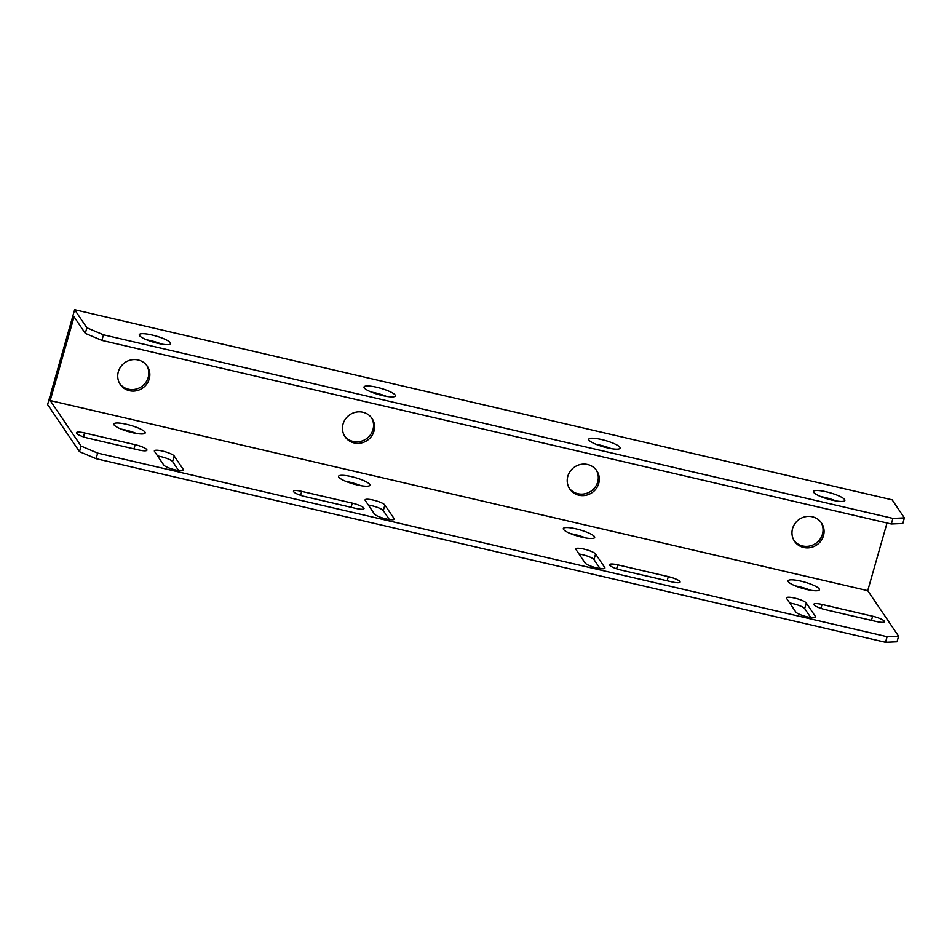 <?xml version="1.0" encoding="UTF-8"?>
<svg xmlns="http://www.w3.org/2000/svg" width="952" height="952" viewBox="0 0 952 952"><rect width="100%" height="100%" fill="white"/><g stroke="black" fill="none" stroke-linecap="round" stroke-linejoin="round"><path stroke-width="1.43" d="M371.482 417.714A16.303 15.518 -34.1 0 1 370.126 435.254A16.303 15.518 -34.1 0 1 353.132 441.442A16.303 15.518 -34.1 0 1 344.541 435.98M354.156 442.954A16.303 15.518 145.9 0 0 371.435 436.385A16.303 15.518 145.9 0 0 372.018 418.452A16.303 15.518 145.9 0 0 362.902 412.252A16.303 15.518 145.9 0 0 345.612 418.82A16.303 15.518 145.9 0 0 345.029 436.742A16.303 15.518 145.9 0 0 354.156 442.954M596.238 469.979A16.303 15.518 -34.1 0 1 594.881 487.519A16.303 15.518 -34.1 0 1 577.876 493.707A16.303 15.518 -34.1 0 1 569.296 488.245M578.899 495.218A16.303 15.518 145.9 0 0 596.178 488.65A16.303 15.518 145.9 0 0 596.761 470.716A16.303 15.518 145.9 0 0 587.646 464.517A16.303 15.518 145.9 0 0 570.355 471.085A16.303 15.518 145.9 0 0 569.772 489.007A16.303 15.518 145.9 0 0 578.899 495.218M820.981 522.243A16.303 15.518 -34.1 0 1 819.624 539.784A16.303 15.518 -34.1 0 1 802.631 545.972A16.303 15.518 -34.1 0 1 794.039 540.51M803.643 547.483A16.303 15.518 145.9 0 0 820.933 540.914A16.303 15.518 145.9 0 0 821.516 522.981A16.303 15.518 145.9 0 0 812.389 516.781A16.303 15.518 145.9 0 0 795.11 523.35A16.303 15.518 145.9 0 0 794.527 541.271A16.303 15.518 145.9 0 0 803.643 547.483M146.739 365.449A16.303 15.518 -34.1 0 1 145.382 382.99A16.303 15.518 -34.1 0 1 128.377 389.178A16.303 15.518 -34.1 0 1 119.797 383.715M129.401 390.689A16.303 15.518 145.9 0 0 146.691 384.12A16.303 15.518 145.9 0 0 147.274 366.187A16.303 15.518 145.9 0 0 138.147 359.987A16.303 15.518 145.9 0 0 120.868 366.556A16.303 15.518 145.9 0 0 120.285 384.477A16.303 15.518 145.9 0 0 129.401 390.689M175.323 469.907A10.377 2.106 -164.1 0 1 163.696 464.981L154.521 451.438A10.377 2.106 -164.1 0 1 154.367 450.879A10.377 2.106 -164.1 0 1 163.744 451.379A10.377 2.106 -164.1 0 1 174.18 456.008L183.367 469.562A10.377 2.106 -164.1 0 1 183.51 470.109A10.377 2.106 -164.1 0 1 175.323 469.907M386.024 518.899A10.377 2.106 -164.1 0 1 374.398 513.985L365.223 500.431A10.377 2.106 -164.1 0 1 365.068 499.883A10.377 2.106 -164.1 0 1 374.445 500.371A10.377 2.106 -164.1 0 1 384.882 505.012L394.068 518.554A10.377 2.106 -164.1 0 1 394.211 519.114A10.377 2.106 -164.1 0 1 386.024 518.899M795.801 611.981A10.377 2.106 15.9 0 0 807.427 616.896A10.377 2.106 15.9 0 0 815.614 617.11A10.377 2.106 15.9 0 0 815.471 616.551L806.284 603.009A10.377 2.106 15.9 0 0 795.848 598.368A10.377 2.106 15.9 0 0 786.471 597.88A10.377 2.106 15.9 0 0 786.614 598.427L795.801 611.981M585.099 562.977A10.377 2.106 15.9 0 0 596.726 567.904A10.377 2.106 15.9 0 0 604.913 568.106A10.377 2.106 15.9 0 0 604.77 567.559L595.583 554.005A10.377 2.106 15.9 0 0 585.147 549.375A10.377 2.106 15.9 0 0 575.77 548.876A10.377 2.106 15.9 0 0 575.924 549.435L585.099 562.977M121.201 429.15A16.303 3.308 -164.1 0 1 125.105 429.935A16.303 3.308 -164.1 0 1 136.207 433.422M126.699 424.354A16.303 3.308 -164.1 0 1 145.18 432.958A16.303 3.308 -164.1 0 1 132.304 432.636A16.303 3.308 -164.1 0 1 113.823 424.033A16.303 3.308 -164.1 0 1 126.699 424.354M146.644 339.828A16.303 3.308 -164.1 0 1 150.547 340.614A16.303 3.308 -164.1 0 1 161.661 344.1M152.141 335.033A16.303 3.308 -164.1 0 1 170.622 343.636A16.303 3.308 -164.1 0 1 157.758 343.315A16.303 3.308 -164.1 0 1 139.266 334.711A16.303 3.308 -164.1 0 1 152.141 335.033M345.945 481.414A16.303 3.308 -164.1 0 1 349.848 482.2A16.303 3.308 -164.1 0 1 360.963 485.687M351.443 476.619A16.303 3.308 -164.1 0 1 369.923 485.222A16.303 3.308 -164.1 0 1 357.06 484.901A16.303 3.308 -164.1 0 1 338.567 476.297A16.303 3.308 -164.1 0 1 351.443 476.619M371.399 392.093A16.303 3.308 -164.1 0 1 375.302 392.878A16.303 3.308 -164.1 0 1 386.405 396.365M376.885 387.297A16.303 3.308 -164.1 0 1 395.377 395.901A16.303 3.308 -164.1 0 1 382.502 395.58A16.303 3.308 -164.1 0 1 364.021 386.976A16.303 3.308 -164.1 0 1 376.885 387.297M570.7 533.679A16.303 3.308 -164.1 0 1 574.603 534.465A16.303 3.308 -164.1 0 1 585.706 537.951M576.186 528.884A16.303 3.308 -164.1 0 1 594.679 537.487A16.303 3.308 -164.1 0 1 581.803 537.166A16.303 3.308 -164.1 0 1 563.322 528.562A16.303 3.308 -164.1 0 1 576.186 528.884M596.142 444.358A16.303 3.308 -164.1 0 1 600.046 445.143A16.303 3.308 -164.1 0 1 611.148 448.63M601.64 439.562A16.303 3.308 -164.1 0 1 620.121 448.166A16.303 3.308 -164.1 0 1 607.245 447.845A16.303 3.308 -164.1 0 1 588.764 439.241A16.303 3.308 -164.1 0 1 601.64 439.562M795.444 585.944A16.303 3.308 -164.1 0 1 799.347 586.73A16.303 3.308 -164.1 0 1 810.461 590.216M800.941 581.148A16.303 3.308 -164.1 0 1 819.422 589.752A16.303 3.308 -164.1 0 1 806.546 589.431A16.303 3.308 -164.1 0 1 788.066 580.827A16.303 3.308 -164.1 0 1 800.941 581.148M820.886 496.623A16.303 3.308 -164.1 0 1 824.789 497.408A16.303 3.308 -164.1 0 1 835.904 500.895M826.384 491.827A16.303 3.308 -164.1 0 1 844.864 500.431A16.303 3.308 -164.1 0 1 832 500.109A16.303 3.308 -164.1 0 1 813.508 491.506A16.303 3.308 -164.1 0 1 826.384 491.827M305.259 496.635A10.377 2.106 -164.1 0 1 293.49 491.161A10.377 2.106 -164.1 0 1 301.689 491.363L352.252 503.12A10.377 2.106 -164.1 0 1 364.009 508.606A10.377 2.106 -164.1 0 1 355.822 508.392L305.259 496.635M825.634 609.72L876.197 621.477A10.377 2.106 15.9 0 0 884.384 621.692A10.377 2.106 15.9 0 0 872.627 616.206L822.052 604.449A10.377 2.106 15.9 0 0 813.865 604.246A10.377 2.106 15.9 0 0 825.634 609.72M668.304 576.626L617.729 564.857A10.377 2.106 15.9 0 0 609.542 564.655A10.377 2.106 15.9 0 0 621.311 570.129L671.874 581.886A10.377 2.106 15.9 0 0 680.061 582.1A10.377 2.106 15.9 0 0 668.304 576.626L667.114 580.791M868.236 591.406L898.605 636.198L887.109 636.698L97.675 453.116L81.075 446.083L50.206 400.542L867.736 590.657L868.236 591.406M135.172 444.715A10.377 2.106 -164.1 0 1 146.929 450.189A10.377 2.106 -164.1 0 1 138.742 449.987L88.179 438.229A10.377 2.106 -164.1 0 1 76.41 432.755A10.377 2.106 -164.1 0 1 84.609 432.958L135.172 444.715L133.982 448.88M178.655 470.538L172.586 461.589A10.377 2.106 15.9 0 0 157.639 456.032M389.356 519.542L383.287 510.593A10.377 2.106 15.9 0 0 368.341 505.036M789.732 603.033A10.377 2.106 -164.1 0 1 804.69 608.59L810.759 617.539M579.03 554.028A10.377 2.106 -164.1 0 1 593.988 559.586L600.058 568.534M898.605 636.198L897.01 641.779L885.515 642.279L96.093 458.697L79.492 451.676L47.6 404.624L74.637 309.721L892.155 499.836L904.4 517.9L902.805 523.481L891.31 523.981L101.888 340.399L85.287 333.367L74.066 316.802L50.206 400.542M81.075 446.083L79.492 451.676M97.675 453.116L96.093 458.697M887.109 636.698L885.515 642.279M887.014 522.981L867.736 590.657M85.287 333.367L86.882 327.785L74.637 309.721M86.882 327.785L103.482 334.818L892.905 518.4L904.4 517.9M103.482 334.818L101.888 340.399M892.905 518.4L891.31 523.981M604.77 567.559L604.496 568.511M595.583 554.005L593.988 559.586M815.471 616.551L815.198 617.503M806.284 603.009L804.69 608.59M617.729 564.857L616.61 568.796M820.933 608.387L822.052 604.449M871.437 620.371L872.627 616.206M384.882 505.012L383.287 510.593M394.068 518.554L393.795 519.506M174.18 456.008L172.586 461.589M183.367 469.562L183.093 470.514M301.689 491.363L300.558 495.302M352.252 503.12L351.062 507.285M83.478 436.897L84.609 432.958"/></g></svg>
